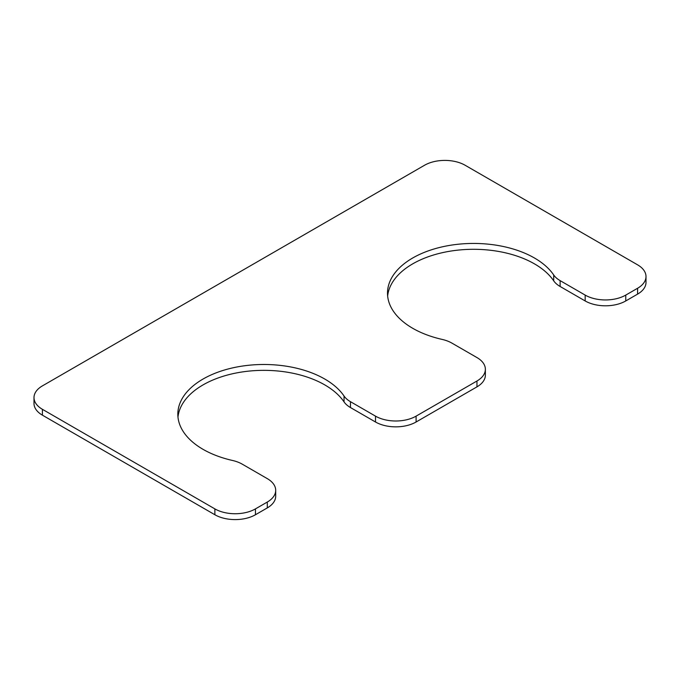 <?xml version="1.0" encoding="UTF-8"?>
<svg xmlns="http://www.w3.org/2000/svg" width="680" height="680" viewBox="0 0 680 680"><rect width="100%" height="100%" fill="white"/><g stroke="black" fill="none" stroke-linecap="round" stroke-linejoin="round"><path stroke-width="1.02" d="M344.037 396.024L344.037 401.88A28.696 16.566 0 0 0 350.455 407.541L375.504 422A28.696 16.566 0 0 0 416.092 422L476.96 386.861A28.696 16.566 0 0 0 485.367 375.148L485.367 369.282A28.696 16.566 0 0 0 476.96 357.57L451.911 343.111A28.696 16.566 0 0 0 442.111 339.405A86.088 49.7 180 0 1 387.498 293.139A86.088 49.7 180 0 1 457.563 244.307A86.088 49.7 180 0 1 553.707 274.975A28.696 16.566 0 0 0 560.125 280.627L585.174 295.094A28.696 16.566 0 0 0 625.762 295.094L637.593 288.26A28.696 16.566 0 0 0 646 276.548A28.696 16.566 0 0 0 637.593 264.834L465.129 165.257A28.696 16.566 0 0 0 424.541 165.257L42.407 385.883A28.696 16.566 0 0 0 34 397.596A28.696 16.566 0 0 0 42.407 409.309L214.871 508.887A28.696 16.566 0 0 0 255.459 508.887L267.291 502.052A28.696 16.566 0 0 0 275.697 490.339A28.696 16.566 0 0 0 267.291 478.627L242.242 464.16A28.696 16.566 0 0 0 232.441 460.454A86.088 49.7 0 0 1 177.828 414.197A86.088 49.7 0 0 1 247.894 365.355A86.088 49.7 0 0 1 344.037 396.024A28.696 16.566 0 0 0 350.455 401.684L375.504 416.143A28.696 16.566 0 0 0 416.092 416.143L476.96 381.004A28.696 16.566 0 0 0 485.367 369.282M387.642 296.072A86.088 49.7 180 0 1 460.062 249.917A86.088 49.7 180 0 1 553.707 280.832A28.696 16.566 0 0 0 560.125 286.484L585.174 300.951A28.696 16.566 0 0 0 625.762 300.951L637.593 294.117A28.696 16.566 0 0 0 646 282.404L646 276.548M34 397.596L34 403.452A28.696 16.566 0 0 0 42.407 415.166L214.871 514.743A28.696 16.566 0 0 0 255.459 514.743L267.291 507.909A28.696 16.566 0 0 0 275.697 496.196L275.697 490.339M344.037 401.88A86.088 49.7 0 0 0 250.393 370.966A86.088 49.7 0 0 0 177.973 417.12M375.504 416.143L375.504 422M350.455 401.684L350.455 407.541M416.092 416.143L416.092 422M476.96 381.004L476.96 386.861M553.707 274.975L553.707 280.832M560.125 280.627L560.125 286.484M585.174 295.094L585.174 300.951M625.762 295.094L625.762 300.951M637.593 288.26L637.593 294.117M42.407 409.309L42.407 415.166M214.871 508.887L214.871 514.743M255.459 508.887L255.459 514.743M267.291 502.052L267.291 507.909"/></g></svg>
